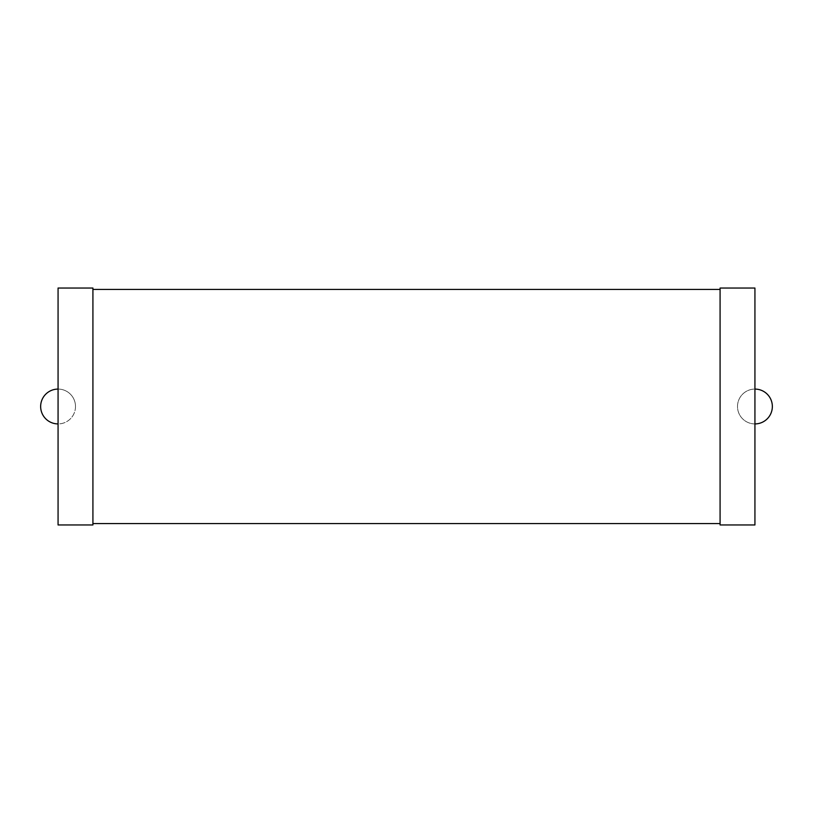 <?xml version="1.0" encoding="UTF-8"?>
<svg xmlns="http://www.w3.org/2000/svg" width="813" height="813" viewBox="0 0 813 813"><rect width="100%" height="100%" fill="white"/><g stroke="black" fill="none" stroke-linecap="round" stroke-linejoin="round"><path stroke-width="0.61" stroke-dasharray="4.07 3.05" d="M75.497 406.5A17.419 17.419 0 0 0 49.359 391.409A17.419 17.419 0 0 0 49.359 421.591A17.419 17.419 0 0 0 75.497 406.5A17.419 17.419 0 0 0 58.069 389.081L58.069 288.036L92.916 288.036L92.916 524.964L58.069 524.964L58.069 423.919A17.419 17.419 0 0 0 75.497 406.5M58.069 423.919L58.069 389.081M92.916 289.428L92.916 523.572L92.916 289.428L720.084 289.428L720.084 523.572L720.084 289.428M92.916 523.572L720.084 523.572M754.931 423.919L754.931 524.964L720.084 524.964L720.084 288.036L754.931 288.036L754.931 389.081A17.419 17.419 0 0 0 737.503 406.5A17.419 17.419 0 0 0 754.931 423.919L754.931 389.081M772.35 406.5A17.419 17.419 0 0 0 746.222 391.409A17.419 17.419 0 0 0 746.222 421.591A17.419 17.419 0 0 0 772.35 406.5"/><path stroke-width="1.22" d="M58.069 389.081A17.419 17.419 0 0 0 40.65 406.5A17.419 17.419 0 0 0 58.069 423.919M58.069 524.964L58.069 288.036L92.916 288.036L92.916 524.964L58.069 524.964M92.916 523.572L720.084 523.572M92.916 289.428L720.084 289.428M720.084 524.964L720.084 288.036L754.931 288.036L754.931 524.964L720.084 524.964M754.931 423.919A17.419 17.419 0 0 0 772.35 406.5A17.419 17.419 0 0 0 754.931 389.081"/></g></svg>
